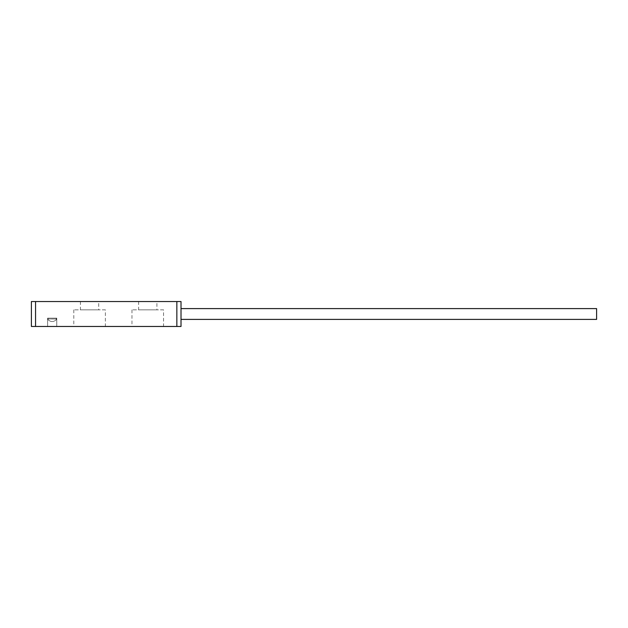 <?xml version="1.0" encoding="UTF-8"?>
<svg xmlns="http://www.w3.org/2000/svg" width="628" height="628" viewBox="0 0 628 628"><rect width="100%" height="100%" fill="white"/><g stroke="black" fill="none" stroke-linecap="round" stroke-linejoin="round"><path stroke-width="0.47" stroke-dasharray="3.14 2.35" d="M163.555 309.847L131.974 309.847L163.555 309.847L163.555 326.466L131.974 326.466L163.555 326.466M131.974 309.847L131.974 326.466M156.906 301.534L138.623 301.534L156.906 301.534L156.906 309.847L138.623 309.847L156.906 309.847M138.623 301.534L138.623 309.847M105.378 309.847L73.79 309.847L105.378 309.847L105.378 326.466L73.79 326.466L105.378 326.466M73.79 309.847L73.79 326.466M98.722 301.534L80.439 301.534L98.722 301.534L98.722 309.847L80.439 309.847L98.722 309.847M80.439 301.534L80.439 309.847M181.013 326.466L181.013 301.534L176.853 301.534L176.853 326.466L181.013 326.466M35.553 326.466L35.553 301.534L31.4 301.534L31.4 326.466L176.853 326.466M35.553 301.534L176.853 301.534M56.748 326.466L47.61 326.466L56.748 326.466L56.748 318.153L47.61 318.153L47.61 326.466L47.61 318.153L56.748 318.153L56.748 326.466M181.013 308.599L181.013 319.401L181.013 308.599L181.013 319.401L181.013 308.599L596.6 308.599L596.6 319.401L596.6 308.599L596.6 319.401L181.013 319.401M56.018 318.153L48.026 318.153L56.018 318.153M56.018 318.985L48.026 318.985L56.018 318.985M56.332 318.985C57.172 319.887 52.98 322.007 52.179 321.481C51.378 322.007 47.186 319.887 48.026 318.985C47.186 319.887 51.378 322.007 52.179 321.481C52.98 322.007 57.172 319.887 56.332 318.985L56.332 318.153L56.332 318.985M48.026 318.153L48.026 318.985L48.026 318.153"/><path stroke-width="0.94" d="M176.853 326.466L176.853 301.534L181.013 301.534L181.013 326.466L31.4 326.466L31.4 301.534L35.553 301.534L35.553 326.466M176.853 301.534L35.553 301.534M181.013 308.599L596.6 308.599L596.6 319.401L181.013 319.401"/></g></svg>
